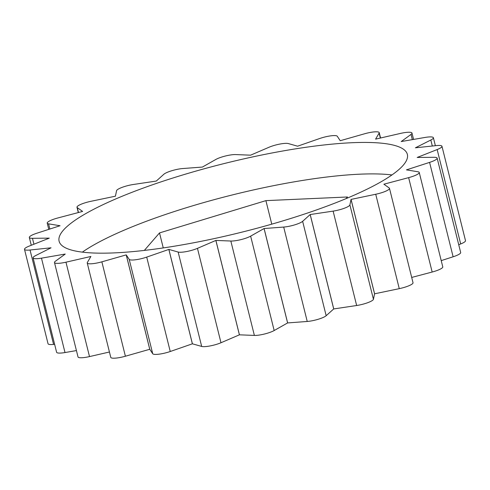 <?xml version="1.0" encoding="UTF-8"?>
<svg xmlns="http://www.w3.org/2000/svg" width="490" height="490" viewBox="0 0 490 490"><rect width="100%" height="100%" fill="white"/><g stroke="black" fill="none" stroke-linecap="round" stroke-linejoin="round"><path stroke-width="0.73" d="M51.046 247.799L51.046 247.811A190.206 37.546 166 0 1 51.046 247.799L30.043 250.01A12.403 2.45 166 0 1 24.5 249.337A12.403 2.45 166 0 1 29.314 246.047L49.27 238.152A190.206 37.546 166 0 1 49.27 238.14L32.463 238.311A12.403 2.45 166 0 1 29.327 237.485A12.403 2.45 166 0 1 36.879 233.216L60.025 225.743A190.206 37.546 166 0 1 60.037 225.737L48.565 223.844A12.403 2.45 166 0 1 47.224 223.128A12.403 2.45 166 0 1 55.713 218.571A12.403 2.45 166 0 1 57.832 217.97L82.583 211.435A190.206 37.546 166 0 1 82.602 211.423L77.249 207.607A12.403 2.45 166 0 1 76.979 207.258A12.403 2.45 166 0 1 85.474 202.695A12.403 2.45 166 0 1 90.73 201.347L115.407 196.196A190.206 37.546 166 0 1 115.432 196.184L116.565 190.702A12.403 2.45 166 0 1 125.054 186.378A12.403 2.45 166 0 1 133.347 184.491L156.261 181.061A190.206 37.546 166 0 1 156.292 181.055L163.832 174.281A12.403 2.45 166 0 1 171.77 170.734A12.403 2.45 166 0 1 182.764 168.536L202.364 167.072A190.206 37.546 166 0 1 202.395 167.066L215.827 159.464A12.403 2.45 166 0 1 222.436 156.831A12.403 2.45 166 0 1 235.623 154.577L250.568 155.177A190.206 37.546 166 0 1 250.598 155.171L269.01 147.257A12.403 2.45 166 0 1 273.591 145.616A12.403 2.45 166 0 1 288.322 143.564L297.589 146.192A190.206 37.546 166 0 1 297.62 146.185L319.756 138.492A12.403 2.45 166 0 1 321.752 137.843A12.403 2.45 166 0 1 337.267 136.245L340.225 140.716A190.206 37.546 166 0 1 340.256 140.716L364.603 133.776A12.403 2.45 166 0 1 379.223 132.619A12.403 2.45 166 0 1 379.119 133.127L375.573 139.136A190.206 37.546 166 0 1 375.591 139.136L400.495 133.415A12.403 2.45 166 0 1 411.986 133.066A12.403 2.45 166 0 1 411.03 134.413L401.218 141.549A190.206 37.546 166 0 1 401.23 141.549L424.995 137.451A12.403 2.45 166 0 1 433.387 137.721A12.403 2.45 166 0 1 430.82 140.018L415.416 147.796A190.206 37.546 166 0 1 415.422 147.802L436.418 145.591A12.403 2.45 166 0 1 441.962 146.265A12.403 2.45 166 0 1 437.154 149.56L417.198 157.455L434.005 157.296A12.403 2.45 166 0 1 437.141 158.123A12.403 2.45 166 0 1 429.583 162.392L406.443 169.871M82.338 252.136A179.456 35.427 166 0 1 189.783 206.676A179.456 35.427 166 0 1 391.969 174.936M284.531 220.39A179.456 35.427 166 0 1 59.106 241.215A179.456 35.427 166 0 1 181.937 175.212A179.456 35.427 166 0 1 407.355 154.387A179.456 35.427 166 0 1 284.531 220.39M406.443 169.859A190.206 37.546 166 0 1 406.43 169.871L417.903 171.757A12.403 2.45 166 0 1 419.238 172.474A12.403 2.45 166 0 1 408.636 177.637L383.891 184.203M383.884 184.173A190.206 37.546 166 0 1 383.866 184.185L389.213 187.995A12.403 2.45 166 0 1 389.483 188.35A12.403 2.45 166 0 1 375.732 194.254L351.06 199.412L374.593 293.804A190.206 37.546 166 0 1 374.568 293.816L351.03 199.424L349.903 204.9A12.403 2.45 166 0 1 333.12 211.117L310.201 214.54L333.739 308.939A190.206 37.546 166 0 1 333.708 308.945L310.17 214.553L302.636 221.321A12.403 2.45 166 0 1 283.698 227.066L264.104 228.53L287.636 322.928A190.206 37.546 166 0 1 287.606 322.935L264.067 228.542L250.641 236.143A12.403 2.45 166 0 1 230.839 241.031L215.9 240.425L239.432 334.823A190.206 37.546 166 0 1 239.402 334.829L215.863 240.431L197.458 248.35A12.403 2.45 166 0 1 178.146 252.044L168.879 249.416L192.411 343.809A190.206 37.546 166 0 1 192.38 343.815L168.842 249.422L146.712 257.109A12.403 2.45 166 0 1 129.201 259.357L126.236 254.892L149.775 349.284A190.206 37.546 166 0 1 149.744 349.284L126.212 254.892L101.865 261.832A12.403 2.45 166 0 1 87.238 262.989A12.403 2.45 166 0 1 87.349 262.481L90.895 256.472A190.206 37.546 166 0 1 90.871 256.472L65.966 262.187A12.403 2.45 166 0 1 54.482 262.542A12.403 2.45 166 0 1 55.437 261.195L65.25 254.059A190.206 37.546 166 0 1 65.231 254.053L41.472 258.157A12.403 2.45 166 0 1 33.081 257.881A12.403 2.45 166 0 1 35.641 255.59L51.052 247.805M346.032 198.646L347.471 196.986L265.905 200.637L159.513 232.915L144.336 250.421M458.732 244.731L460.686 243.953A12.403 2.45 -14 0 0 465.5 240.664L441.962 146.265M441.221 260.625L453.121 256.785A12.403 2.45 -14 0 0 460.674 252.515L437.141 158.123M411.698 277.438L432.168 272.03A12.403 2.45 -14 0 0 442.776 266.872L419.238 172.474M374.593 293.804L399.27 288.653A12.403 2.45 -14 0 0 413.021 282.742L389.483 188.35M333.739 308.939L356.653 305.509A12.403 2.45 -14 0 0 373.435 299.298L374.568 293.816M287.636 322.928L307.236 321.465A12.403 2.45 -14 0 0 326.168 315.719L333.708 308.945M239.432 334.823L254.377 335.423A12.403 2.45 -14 0 0 274.173 330.536L287.606 322.935M192.411 343.809L201.678 346.436A12.403 2.45 -14 0 0 220.99 342.743L239.402 334.829M149.775 349.284L152.733 353.755A12.403 2.45 -14 0 0 170.244 351.508L192.38 343.815M87.238 262.989L110.777 357.382A12.403 2.45 -14 0 0 125.397 356.224L149.744 349.284M54.482 262.542L78.014 356.934A12.403 2.45 -14 0 0 89.505 356.585L109.435 352.01M33.081 257.881L56.613 352.279A12.403 2.45 -14 0 0 65.005 352.549L76.428 350.577M24.5 249.337L48.038 343.735A12.403 2.45 -14 0 0 53.582 344.409L54.623 344.299M163.256 247.928L159.513 232.915M271.772 224.157L265.905 200.637M48.565 223.844L49.851 229.026M77.249 207.607L78.474 212.519M32.463 238.311L33.933 244.216M30.043 250.01L53.582 344.409M41.472 258.157L65.005 352.549M65.966 262.187L89.505 356.585M101.865 261.832L125.397 356.224M146.712 257.109L170.244 351.508M129.201 259.357L152.733 353.755M197.458 248.35L220.99 342.743M178.146 252.044L201.678 346.436M250.641 236.143L274.173 330.536M230.839 241.031L254.377 335.423M302.636 221.321L326.168 315.719M283.698 227.066L307.236 321.465M349.903 204.9L373.435 299.298M333.12 211.117L356.653 305.509M375.732 194.254L399.27 288.653M408.636 177.637L432.168 272.03M429.583 162.392L453.121 256.785M437.154 149.56L460.686 243.953M430.82 140.018L432.321 146.026M411.03 134.413L412.329 139.638M379.119 133.127L380.344 138.045M47.224 223.128L48.78 229.375M76.979 207.258L78.302 212.562M29.327 237.485L31.268 245.27M433.387 137.721L435.377 145.702M411.986 133.066L413.572 139.423M379.223 132.619L380.565 137.99"/></g></svg>
